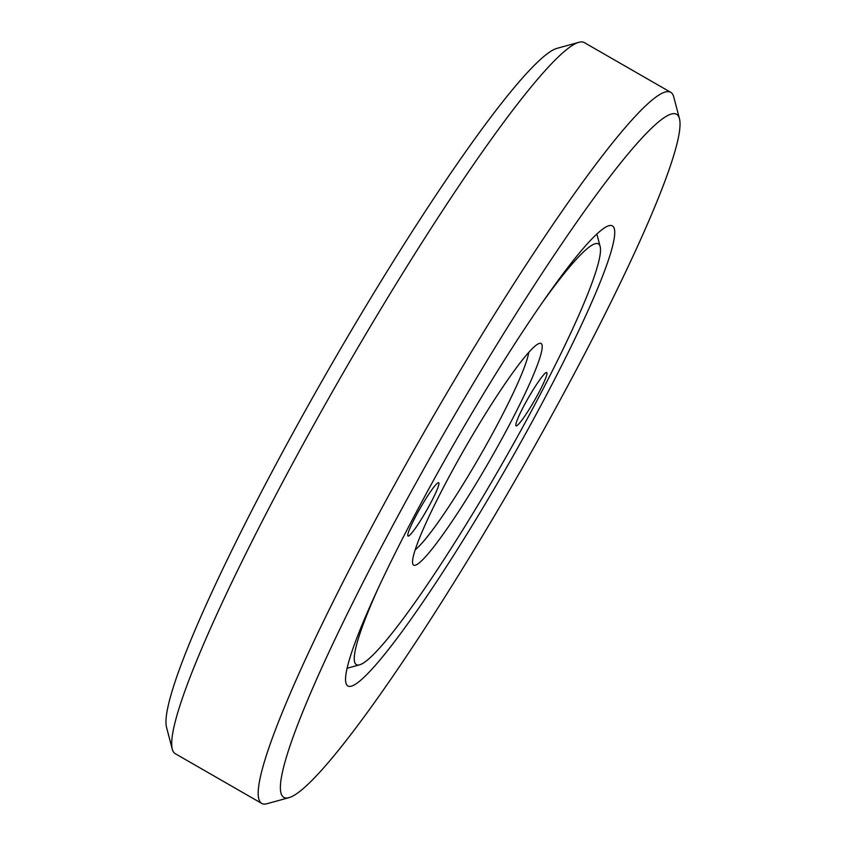<?xml version="1.0" encoding="UTF-8"?>
<svg xmlns="http://www.w3.org/2000/svg" width="846" height="846" viewBox="0 0 846 846"><rect width="100%" height="100%" fill="white"/><g stroke="black" fill="none" stroke-linecap="round" stroke-linejoin="round"><path stroke-width="1.27" d="M578.928 42.3L557.133 48.317A393.993 42.554 119.9 0 0 328.608 369.49A393.993 42.554 119.9 0 0 166.525 727.296L172.277 749.165A410.173 44.299 -60.1 0 1 341.023 376.66A410.173 44.299 -60.1 0 1 578.928 42.3A410.173 44.299 -60.1 0 1 584.311 42.596L670.762 92.33A410.173 44.299 -60.1 0 1 673.723 96.835L679.475 118.704A393.993 42.554 -60.1 0 1 517.392 476.51A393.993 42.554 -60.1 0 1 288.867 797.683A393.993 42.554 -60.1 0 1 442.944 435.267A393.993 42.554 -60.1 0 1 679.475 118.704M288.867 797.683L267.072 803.7A410.173 44.299 -60.1 0 1 261.689 803.404A410.173 44.299 -60.1 0 1 427.473 426.395A410.173 44.299 -60.1 0 1 670.762 92.33M455.095 441.993A265.358 28.658 -60.1 0 1 609.004 225.681A265.358 28.658 -60.1 0 1 505.242 469.773A265.358 28.658 -60.1 0 1 345.929 682.986A265.358 28.658 -60.1 0 1 455.095 441.993M261.689 803.404L175.238 753.67A410.173 44.299 -60.1 0 1 172.277 749.165M415.153 549.879A118.112 12.753 119.9 0 0 501.879 415.957A118.112 12.753 119.9 0 0 528.739 352.444M414.804 518.09A30.742 3.321 119.9 0 0 407.804 535.677A30.742 3.321 119.9 0 0 431.915 500.652A30.742 3.321 119.9 0 0 438.281 482.696A30.742 3.321 119.9 0 0 414.804 518.09M522.849 407.92A30.742 3.321 119.9 0 0 515.849 425.506A30.742 3.321 119.9 0 0 539.949 390.471A30.742 3.321 119.9 0 0 546.326 372.526A30.742 3.321 119.9 0 0 522.849 407.92M441.813 490.553A127.82 13.8 119.9 0 0 412.711 563.679A127.82 13.8 119.9 0 0 512.94 418.019A127.82 13.8 119.9 0 0 539.441 343.391A127.82 13.8 119.9 0 0 441.813 490.553M542.804 301.927A242.707 26.215 -60.1 0 1 600.152 246.567A242.707 26.215 -60.1 0 1 544.909 385.427A242.707 26.215 -60.1 0 1 359.539 664.84A242.707 26.215 -60.1 0 1 378.564 587.431M600.152 246.567L596.864 234.056M359.539 664.84L347.061 668.277"/></g></svg>
